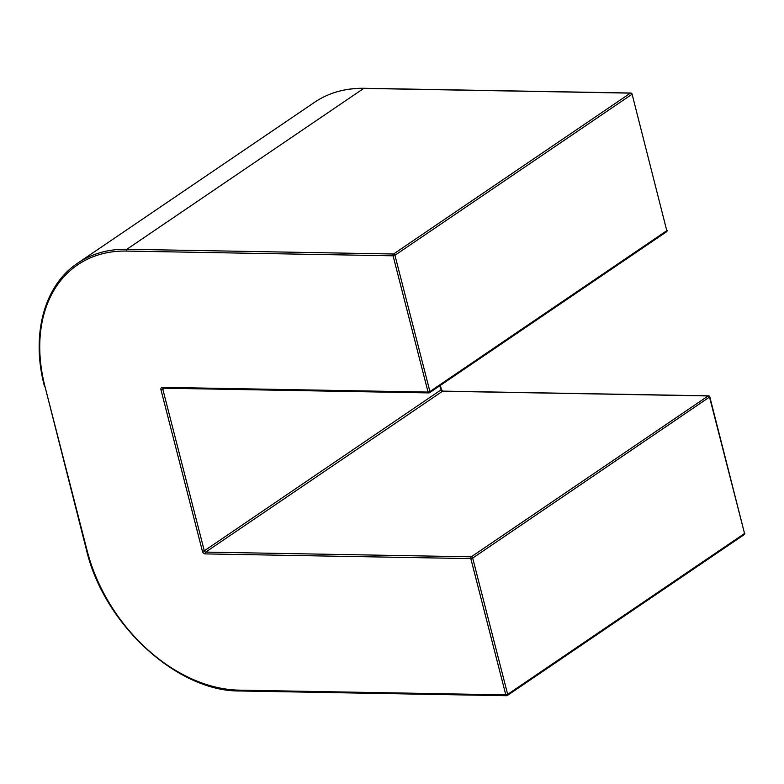 <?xml version="1.0" encoding="UTF-8"?>
<svg xmlns="http://www.w3.org/2000/svg" width="784" height="784" viewBox="0 0 784 784"><rect width="100%" height="100%" fill="white"/><g stroke="black" fill="none" stroke-linecap="round" stroke-linejoin="round"><path stroke-width="1.18" d="M708.511 395.832A1.372 1.372 0 0 1 709.814 396.861L472.683 558.09L507.669 694.359L744.545 533.492L709.559 397.223A1.372 0.98 55.8 0 0 708.158 395.94L442.568 391.226L205.692 552.103L471.292 556.816L708.158 395.94A1.372 0.862 91 0 1 708.511 395.832L442.911 391.118A1.372 0.862 91 0 0 442.568 391.226A1.372 0.98 -124.2 0 1 441.167 389.952L440.049 385.581M164.473 388.207L162.837 389.315L204.301 550.819L441.431 389.589L442.911 391.118A1.372 0.862 91 0 1 443.254 391.236M632.061 94.051A1.372 1.372 0 0 0 630.757 93.022A1.372 0.862 -89 0 0 630.414 93.129L363.747 88.396L126.881 249.273L393.548 254.006L630.414 93.129A1.372 0.98 55.8 0 1 631.806 94.413L394.94 255.28L429.926 391.549L666.792 230.682L632.061 94.051L666.792 230.682A1.372 0.98 55.8 0 1 666.498 231.799A1.372 1.372 0 0 0 667.057 230.32M162.464 387.355L428.064 392.069L393.068 255.809L126.41 251.076A149.597 106.82 -124.2 0 0 44.982 386.522L87.093 550.544A149.597 106.82 -124.2 0 0 239.14 690.145L505.807 694.879L470.821 558.61L205.222 553.896A2.744 1.96 -124.2 0 1 202.439 551.338L160.975 389.844A2.744 1.96 -124.2 0 1 162.464 387.355A1.372 0.862 -89 0 0 163.239 388.188L428.828 392.902A1.372 0.862 -89 0 1 428.064 392.069L429.926 391.549A1.372 0.98 -124.2 0 1 429.622 392.666L666.498 231.799M364.442 88.416A1.372 0.862 -89 0 0 364.09 88.288A1.372 0.862 -89 0 0 363.747 88.396A150.969 107.8 -124.2 0 0 314.56 102.292L77.694 263.169A150.969 107.8 55.8 0 1 126.881 249.273A1.372 0.862 -89 0 0 126.41 251.076M429.181 392.794A1.372 0.98 -124.2 0 0 429.622 392.666A1.372 1.372 0 0 1 428.828 392.902A1.372 0.862 -89 0 0 429.181 392.794M393.068 255.809L394.94 255.28A1.372 0.98 -124.2 0 0 393.548 254.006A1.372 0.862 -89 0 0 393.068 255.809M160.975 389.844L162.837 389.315A1.372 0.98 55.8 0 1 163.131 388.207M205.222 553.896A1.372 0.862 91 0 1 205.692 552.103A1.372 0.98 55.8 0 1 204.301 550.819L202.439 551.338M44.982 386.522L86.563 550.348C103.978 624.387 177.38 691.753 239.914 690.978L506.582 695.712A1.372 0.862 91 0 0 506.925 695.604A1.372 0.98 55.8 0 0 507.375 695.477L744.241 534.6A1.372 0.98 -124.2 0 0 744.545 533.492L709.814 396.861M87.093 550.544L86.563 550.348M471.292 556.816A1.372 0.862 91 0 0 470.821 558.61L472.683 558.09A1.372 0.98 -124.2 0 0 471.292 556.816M239.14 690.145A1.372 0.862 91 0 0 239.914 690.978M505.807 694.879A1.372 0.862 91 0 0 506.582 695.712A1.372 1.372 0 0 0 507.375 695.477A1.372 0.98 55.8 0 0 507.669 694.359L505.807 694.879M743.791 534.727A1.372 0.98 -124.2 0 0 744.241 534.6A1.372 1.372 0 0 0 744.8 533.13M440.353 385.385L441.431 389.589M314.56 102.292C328.829 92.698 345.342 88.024 364.09 88.288L630.757 93.022M77.694 263.169C44.169 285.229 30.782 334.895 44.453 386.326"/></g></svg>
